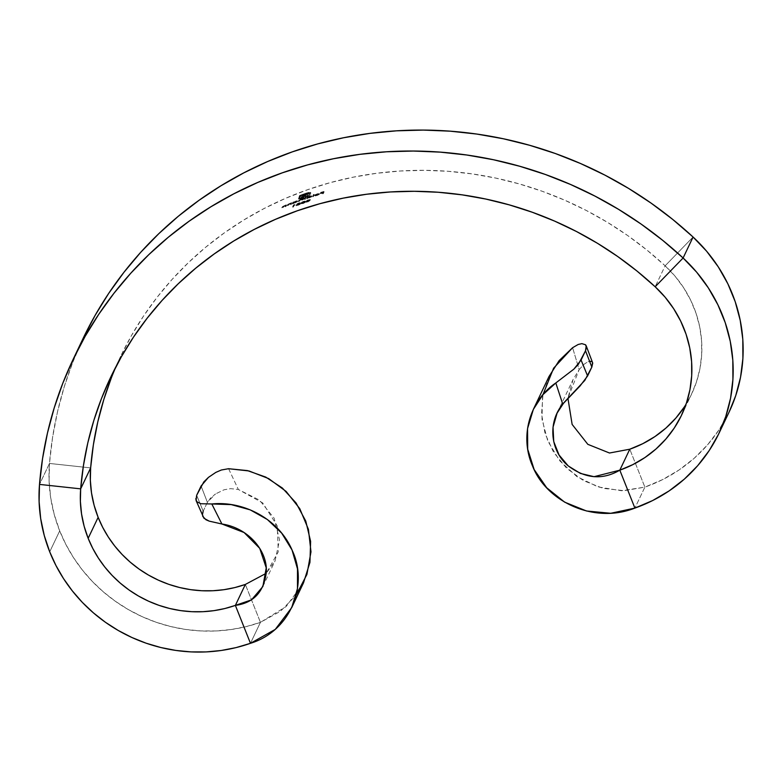 <?xml version="1.0" encoding="UTF-8"?>
<svg xmlns="http://www.w3.org/2000/svg" width="782" height="782" viewBox="0 0 782 782"><rect width="100%" height="100%" fill="white"/><g stroke="black" fill="none" stroke-linecap="round" stroke-linejoin="round"><path stroke-width="0.59" stroke-dasharray="3.91 2.93" d="M303.533 582.776L286.173 606.5L260.445 622.355L245.353 584.437L260.445 622.355L250.465 643.312L260.445 622.355L246.037 626.646L231.228 629.52L216.155 630.957L200.964 630.937L185.803 629.471L170.818 626.568L156.146 622.257L141.933 616.568L128.316 609.569L115.433 601.329L103.39 591.915L92.325 581.437L82.335 569.97L73.508 557.644L65.932 544.575L59.696 530.88A155.999 149.802 -154.5 0 0 260.445 622.355L280.513 611.241L296.183 595.122M49.716 551.838L59.696 530.88L54.222 514.468L50.664 497.606L49.08 480.529L49.481 463.443L90.644 467.9L49.481 463.443A155.999 149.802 -154.5 0 0 59.696 530.88L49.716 551.838M684.26 407.041L691.161 394.978L696.41 382.115L699.929 368.664L701.669 354.823L701.601 340.835L699.714 326.905L696.039 313.269L690.653 300.132L683.624 287.717L675.071 276.212L665.14 265.812L693.077 237.034L665.14 265.812L655.16 286.769L665.14 265.812A345.791 332.057 -154.5 0 0 120.643 356.328A345.791 332.057 -154.5 0 0 115.844 366.905M300.523 203.261L299.408 204.004L300.454 203.965L299.604 204.649L296.124 205.656L297.561 204.092L300.523 203.261M312.81 196.8L313.66 195.021A345.791 332.057 25.5 0 1 314.237 194.835L313.387 196.614A345.791 332.057 -154.5 0 0 312.81 196.8L312.624 196.321A346.309 332.555 25.5 0 1 313.201 196.145L313.387 196.614A345.791 332.057 -154.5 0 0 312.81 196.8L313.465 194.542L312.81 196.8M309.525 196.771L311.451 196.302L311.656 196.839L307.297 198.589A345.791 332.057 -154.5 0 0 306.73 198.784L307.57 197.005A345.791 332.057 25.5 0 1 308.147 196.81L307.785 197.572L309.525 196.771M295.273 201.815L297.16 201.257L297.365 201.776L293.074 203.711A345.791 332.057 -154.5 0 0 292.517 203.926L293.113 202.655A345.791 332.057 25.5 0 1 293.68 202.44L295.273 201.815M290.66 204.649L290.904 203.848L289.692 204.112L287.776 205.803A345.791 332.057 -154.5 0 0 287.219 206.028L288.05 204.816L291.266 203.379A345.791 332.057 25.5 0 1 291.833 203.164L291.227 204.425A345.791 332.057 -154.5 0 0 290.66 204.649L290.474 204.17A346.309 332.555 25.5 0 1 291.041 203.955L291.227 204.425A345.791 332.057 -154.5 0 0 290.66 204.649L290.689 203.721L290.66 204.649M290.689 203.721L289.369 203.691L290.767 203.408L290.474 204.17A346.309 332.555 25.5 0 1 291.041 203.955L291.637 202.685A346.309 332.555 -154.5 0 0 291.08 202.909L287.854 204.337L287.033 205.558A346.309 332.555 25.5 0 1 287.59 205.324L288.578 204.063L289.565 204.17L288.265 204.894L288.079 204.415L287.776 205.803A345.791 332.057 -154.5 0 0 287.219 206.028L287.336 204.904L287.522 205.383L289.35 203.574L289.536 204.053L291.158 203.613L291.08 202.909L291.266 203.379A345.791 332.057 25.5 0 1 291.833 203.164L291.227 204.425L291.637 202.685A346.309 332.555 -154.5 0 0 291.08 202.909L287.854 204.337L287.033 205.558A346.309 332.555 25.5 0 1 287.59 205.324L289.878 203.506L290.748 203.388L290.884 204.19M285.381 206.78L285.674 206.018L284.423 206.272L282.517 207.983A345.791 332.057 -154.5 0 0 281.96 208.217L282.791 207.005L285.987 205.519A345.791 332.057 25.5 0 1 286.544 205.285L285.938 206.556A345.791 332.057 -154.5 0 0 285.381 206.78L285.195 206.311A346.309 332.555 25.5 0 1 285.753 206.077L285.938 206.556A345.791 332.057 -154.5 0 0 285.381 206.78L285.41 205.852L285.381 206.78M285.674 206.018L284.101 205.852L285.489 205.549L285.195 206.311A346.309 332.555 25.5 0 1 285.753 206.077L286.349 204.816A346.309 332.555 -154.5 0 0 285.792 205.04L282.595 206.526L281.764 207.748A346.309 332.555 25.5 0 1 282.322 207.513L284.101 205.852L284.286 206.331L282.996 207.074L282.81 206.595L282.517 207.983A345.791 332.057 -154.5 0 0 281.96 208.217L282.077 207.103L282.263 207.572L284.267 206.213L284.081 205.744L285.88 205.744L285.792 205.04L285.987 205.519A345.791 332.057 25.5 0 1 286.544 205.285L285.938 206.556L286.349 204.816A346.309 332.555 -154.5 0 0 285.792 205.04L282.595 206.526L281.764 207.748A346.309 332.555 25.5 0 1 282.322 207.513L284.355 205.754L285.43 205.51L285.596 206.321M308.46 200.847L306.593 202.069L309.682 200.935A345.791 332.057 25.5 0 1 310.258 200.759L305.909 202.176L307.385 200.681L310.405 199.938A345.791 332.057 -154.5 0 0 309.848 200.153L308.46 200.847M306.397 202.313L306.27 201.218L305.733 201.658L307.873 201.952L306.397 202.313L305.733 201.658L310.073 200.28L310.258 200.759L307.873 201.952L310.073 200.28A346.309 332.555 -154.5 0 0 309.496 200.466L309.682 200.935A345.791 332.057 25.5 0 1 310.258 200.759L310.073 200.28A346.309 332.555 -154.5 0 0 309.496 200.466L307.952 201.785L308.88 200.866L306.29 201.512L307.952 201.785L306.3 201.482L308.45 200.466L308.636 200.935L306.495 201.952L306.3 201.482L308.538 200.29L308.636 200.935L308.538 200.29L307.023 200.573L307.228 201.072L307.023 200.544L308.45 199.85L307.218 201.013L308.724 200.759L307.023 200.544L307.218 201.013M307.218 201.316L308.724 200.143L310.425 199.967L310.239 199.488L306.456 200.73L307.033 200.837L306.456 201.697L307.218 201.316L306.456 200.73L307.033 200.837L305.928 202.127M304.843 199.42L305.127 198.628L304.061 198.745L302.233 200.329A345.791 332.057 -154.5 0 0 301.666 200.534L301.872 199.703L300.552 199.987L299.056 201.463A345.791 332.057 -154.5 0 0 298.489 201.678L299.907 200.133L305.449 198.159A345.791 332.057 25.5 0 1 306.016 197.963L305.42 199.224A345.791 332.057 -154.5 0 0 304.843 199.42L304.657 198.951A346.309 332.555 25.5 0 1 305.224 198.755L305.42 199.224A345.791 332.057 -154.5 0 0 304.843 199.42L304.912 198.413L304.843 199.42M318.978 194.395A345.791 332.057 -154.5 0 0 314.745 195.676L317.492 194.249L319.418 193.956L319.281 194.493L314.999 195.901L318.323 194.874L318.792 193.926L316.837 194.904L317.033 195.383L318.978 194.395A345.791 332.057 -154.5 0 0 314.745 195.676L314.56 195.207A346.309 332.555 25.5 0 1 318.792 193.926L318.978 194.395M310.747 192.871L309.545 195.969A345.791 332.057 -154.5 0 0 305.039 197.494L305.195 197.172A345.791 332.057 25.5 0 1 305.215 197.162L305.772 195.989A345.791 332.057 -154.5 0 0 301.197 197.611L301.393 197.191A345.791 332.057 25.5 0 1 305.977 195.568L305.987 194.904L303.973 195.373A345.791 332.057 -154.5 0 0 301.911 196.116L302.116 195.686A345.791 332.057 25.5 0 1 303.895 195.05L307.756 194.259L306.867 196.595A345.791 332.057 25.5 0 1 308.499 196.047L309.545 193.33L306.182 193.926A345.791 332.057 -154.5 0 0 300.738 195.881L299.604 198.53L303.035 197.924A345.791 332.057 25.5 0 1 304.13 197.543L303.973 197.866A345.791 332.057 -154.5 0 0 302.878 198.257L298.538 199.107L299.711 195.989A345.791 332.057 25.5 0 1 306.339 193.604L310.747 192.871M294.13 205.451L293.387 207.005A345.791 332.057 -154.5 0 0 292.82 207.22L293.651 205.49A345.791 332.057 25.5 0 1 294.814 205.05L295.097 205.089A345.791 332.057 -154.5 0 0 294.13 205.451L293.944 204.982A346.309 332.555 25.5 0 1 294.912 204.61L295.097 205.089A345.791 332.057 -154.5 0 0 294.13 205.451L293.387 207.005L294.13 205.451M303.651 201.844L305.43 201.502L305.127 202.479L301.168 203.838L303.651 201.844M322.692 193.838L323.093 192.998A345.791 332.057 -154.5 0 0 320.512 193.74L320.591 193.565A345.791 332.057 25.5 0 1 323.181 192.822L323.435 192.284A345.791 332.057 -154.5 0 0 320.845 193.027L320.933 192.851A345.791 332.057 25.5 0 1 324.1 191.942L323.279 193.672A345.791 332.057 -154.5 0 0 322.692 193.838L322.497 193.369A346.309 332.555 25.5 0 1 323.083 193.203L323.279 193.672A345.791 332.057 -154.5 0 0 322.692 193.838L322.907 192.519L322.692 193.838M83.088 338.45A387.393 372.007 -154.5 0 0 49.481 463.443L39.501 484.4L49.481 463.443L52.55 437.549L57.467 411.987L64.212 386.875L72.765 362.33L83.068 338.498M686.01 404.314A114.397 109.851 -154.5 0 0 691.581 394.108A114.397 109.851 -154.5 0 0 665.14 265.812L646.929 250.064L627.692 235.558L607.497 222.362L586.451 210.554L564.653 200.172L542.219 191.277L519.248 183.917L495.856 178.11L472.162 173.907L448.272 171.307L424.303 170.339L400.384 171.004L376.621 173.291L353.132 177.201L330.024 182.705L307.424 189.782L285.44 198.393L264.16 208.501L243.72 220.045L224.19 232.987L205.676 247.249L188.276 262.772L172.06 279.467L157.123 297.268L143.526 316.084L131.337 335.81L120.624 356.367L111.425 377.647M729.107 412.055L719.166 429.621L707.671 444.714L694.26 458.213L679.167 469.904L662.618 479.591L644.876 487.127L629.784 449.21L644.876 487.127A155.999 149.802 -154.5 0 0 729.137 411.987M548.984 376.553L542.513 397.168L541.994 419.201L547.762 440.97L559.609 460.657L576.813 476.521L598.005 486.912L621.465 490.744L644.876 487.127L634.896 508.085L644.876 487.127L624.085 490.685L603.039 488.349L583.46 480.637L566.588 468.213L553.558 452.182L545.103 433.717L541.564 414.118L542.982 394.597M592.717 363.151L591.661 361.597L587.673 361.88L583.949 364.363L579.169 369.583L572.6 347.707L579.169 369.583L567.918 398.155L573.05 379.593L579.169 369.583L583.949 364.363L587.673 361.88L590.136 361.274M581.876 343.64L578.191 344.471L572.6 347.707M591.661 361.597L592.551 362.574M207.396 502.327L201.082 486.003L207.396 502.327L206.497 504.214L210.329 498.251L215.509 493.941L207.396 502.327M195.754 498.818L196.663 495.289L203.173 511.193L206.497 504.214L203.173 511.193L202.773 516.511M228.588 468.711L238.344 489.483L262.781 502.982L277.258 525.934L278.275 551.838L266.281 573.265L275.078 560.88L279.555 539.903L274.12 518.173L259.497 500.138L238.344 489.483L230.631 488.642L224.111 489.767L215.509 493.941L224.111 489.767L230.631 488.642L238.344 489.483L228.588 468.711L221.316 470.011M202.382 514.947L202.714 516.364M196.663 495.289L203.173 511.193M293.573 202.675L293.494 201.971L293.573 202.675L295.361 201.238L293.573 202.675M297.659 201.453L296.974 200.788L295.361 201.238L297.659 201.453L294.941 203.017L294.755 202.538L297.473 200.984L293.494 201.971A346.309 332.555 -154.5 0 0 292.927 202.186L292.321 203.447A346.309 332.555 25.5 0 1 292.888 203.232L294.755 202.538L293.924 203.349L292.996 203.017L293.074 203.711A345.791 332.057 -154.5 0 0 292.517 203.926L293.113 202.655A345.791 332.057 25.5 0 1 293.68 202.44L293.494 201.971A346.309 332.555 -154.5 0 0 292.927 202.186L292.321 203.447A346.309 332.555 25.5 0 1 292.888 203.232L297.16 201.257M295.469 201.864L296.525 201.042L297.092 201.668L293.377 203.076L295 202.861L297.092 201.668L296.153 201.639L293.377 203.076L296.368 202.225L296.906 201.189L293.191 202.606L293.377 203.076L293.895 202.039L295.469 201.864M296.525 201.042L293.553 202.753L294.55 201.697L296.916 201.15M297.473 200.984L296.974 200.788M307.023 200.544L309.662 199.674A346.309 332.555 25.5 0 1 310.239 199.488L310.425 199.967A345.791 332.057 -154.5 0 0 309.848 200.153L308.45 199.85L309.662 199.674A346.309 332.555 25.5 0 1 310.239 199.488L307.189 200.212L306.642 201.209M306.456 200.73L307.033 200.837M303.875 198.814L303.69 198.335L304.833 198.11L305.097 198.892L302.536 199.684L303.69 198.335L303.875 198.814M304.833 198.11L304.657 198.951A346.309 332.555 25.5 0 1 305.224 198.755L305.83 197.484A346.309 332.555 -154.5 0 0 305.254 197.68L299.105 200.006L298.304 201.199A346.309 332.555 25.5 0 1 298.871 200.994L300.513 199.459L301.705 199.566L301.471 200.055A346.309 332.555 25.5 0 1 302.048 199.86L302.351 199.215L302.233 200.329A345.791 332.057 -154.5 0 0 301.666 200.534L301.96 199.762L301.764 199.283L301.471 200.055A346.309 332.555 25.5 0 1 302.048 199.86L303.093 198.579L304.912 198.413M301.901 200.036L300.513 199.459L300.699 199.938L299.389 200.779L299.203 200.309L299.056 201.463A345.791 332.057 -154.5 0 0 298.489 201.678L298.626 200.515L298.822 200.984L300.669 199.821L300.483 199.342L302.223 199.518L303.66 198.217L305.449 198.159A345.791 332.057 25.5 0 1 306.016 197.963L305.224 198.755L305.83 197.484A346.309 332.555 -154.5 0 0 305.254 197.68L299.721 199.664L298.304 201.199A346.309 332.555 25.5 0 1 298.871 200.994L299.692 199.821L301.705 199.566M307.785 197.572L307.961 196.341L307.785 197.572L309.809 196.673L309.613 196.204L307.6 197.093L307.785 197.572M311.959 196.526L311.256 195.823L309.613 196.204L311.959 196.526L309.203 197.983L309.007 197.504L311.774 196.057L307.6 197.093L307.961 196.341A346.309 332.555 -154.5 0 0 307.385 196.536L306.534 198.305A346.309 332.555 25.5 0 1 307.111 198.12L309.007 197.504L309.203 197.983L307.218 197.895L307.297 198.589A345.791 332.057 -154.5 0 0 306.73 198.784L307.57 197.005A345.791 332.057 25.5 0 1 308.147 196.81L307.961 196.341A346.309 332.555 -154.5 0 0 307.385 196.536L306.534 198.305A346.309 332.555 25.5 0 1 307.111 198.12L311.451 196.302M309.721 196.829L309.535 196.36L310.796 196.067L311.383 196.712L307.6 197.963L310.65 197.25L311.383 196.712L310.425 196.634L307.6 197.963L310.65 197.25L311.197 196.243L307.414 197.484L307.6 197.963L307.414 197.484L309.535 196.36L309.721 196.829M310.796 196.067L307.785 197.66L308.792 196.634L311.197 196.243M311.774 196.057L311.256 195.823M314.237 194.835L314.051 194.366A346.309 332.555 -154.5 0 0 313.465 194.542L313.66 195.021A345.791 332.057 25.5 0 1 314.237 194.835L313.387 196.614L314.237 194.835M314.051 194.366A346.309 332.555 -154.5 0 0 313.465 194.542L312.624 196.321A346.309 332.555 25.5 0 1 313.201 196.145L314.051 194.366M315.469 195.08L315.283 194.61L314.745 195.676L317.492 194.249L317.306 193.78L315.283 194.61L315.469 195.08M319.232 193.936L317.306 193.78L319.232 193.936M319.388 193.721L317.306 193.78L314.56 195.207A346.309 332.555 25.5 0 1 318.792 193.926L314.677 195.402L319.388 193.721L317.824 195.236L315.635 195.862L314.677 195.402L317.033 195.383L314.677 195.402L317.648 194.757L319.359 193.535M315.4 195.344L317.199 193.946L315.4 195.344A345.791 332.057 25.5 0 1 318.988 194.259L317.384 194.415L317.199 193.946L318.802 193.789A346.309 332.555 -154.5 0 0 315.214 194.874L315.4 195.344A345.791 332.057 25.5 0 1 318.988 194.259L315.4 195.344M316.886 194.044L318.802 193.789A346.309 332.555 -154.5 0 0 315.214 194.874L316.886 194.044M310.415 192.773L308.607 192.431L310.415 192.773M310.835 193.242L310.62 192.46L309.545 195.969L310.562 192.401L306.153 193.125A346.309 332.555 -154.5 0 0 299.526 195.52L298.558 198.687L302.683 197.778A346.309 332.555 25.5 0 1 303.787 197.387L303.944 197.064A346.309 332.555 -154.5 0 0 302.839 197.455L299.408 197.807L300.552 195.402A346.309 332.555 25.5 0 1 305.997 193.457L309.457 193.174L308.313 195.568A346.309 332.555 -154.5 0 0 306.681 196.126L307.561 193.78L303.709 194.571A346.309 332.555 -154.5 0 0 301.92 195.217L301.725 195.637A346.309 332.555 25.5 0 1 303.778 194.894L305.547 194.425L305.782 195.099A346.309 332.555 -154.5 0 0 301.207 196.722L301.011 197.132A346.309 332.555 25.5 0 1 305.586 195.51L304.853 197.015A346.309 332.555 25.5 0 1 309.349 195.5L309.545 195.969A345.791 332.057 -154.5 0 0 305.039 197.494L305.009 196.693A346.309 332.555 -154.5 0 0 305.009 196.693L305.195 197.172A345.791 332.057 25.5 0 1 305.215 197.162L305.772 195.989A345.791 332.057 -154.5 0 0 301.197 197.611L301.393 197.191A345.791 332.057 25.5 0 1 305.977 195.568L305.782 195.099A346.309 332.555 -154.5 0 0 301.207 196.722L301.011 197.132A346.309 332.555 25.5 0 1 305.586 195.51L304.853 197.015A346.309 332.555 25.5 0 1 309.349 195.5L310.816 192.929M306.153 195.187L305.547 194.425L305.733 194.904L304.843 194.562L303.973 195.373L303.778 194.894L303.973 195.373A345.791 332.057 -154.5 0 0 301.911 196.116L302.116 195.686A345.791 332.057 25.5 0 1 303.895 195.05L303.709 194.571L303.895 195.05L305.821 194.435L305.635 193.956L307.756 194.259L306.906 193.701L303.709 194.571A346.309 332.555 -154.5 0 0 301.92 195.217L301.725 195.637A346.309 332.555 25.5 0 1 303.778 194.894L305.791 194.425L306.133 194.953M307.756 194.259L306.867 196.595A345.791 332.057 25.5 0 1 308.499 196.047L309.643 193.643L308.646 192.812L309.457 193.174L308.313 195.568A346.309 332.555 -154.5 0 0 306.681 196.126L307.776 194.689M309.643 193.643L306.182 193.926A345.791 332.057 -154.5 0 0 300.738 195.881L299.408 197.807L300.396 198.618L299.408 197.807L300.552 195.402A346.309 332.555 25.5 0 1 305.997 193.457L308.831 193.281M299.594 198.276L303.035 197.924A345.791 332.057 25.5 0 1 304.13 197.543L303.973 197.866A345.791 332.057 -154.5 0 0 302.878 198.257L302.683 197.778L302.878 198.257L300.278 199.009L298.411 198.716L298.225 198.237L299.183 198.687L302.683 197.778A346.309 332.555 25.5 0 1 303.787 197.387L303.944 197.064A346.309 332.555 -154.5 0 0 302.839 197.455L300.2 198.139L300.396 198.618M298.753 199.156L299.711 195.989A345.791 332.057 25.5 0 1 306.339 193.604L306.153 193.125L306.339 193.604L308.802 192.91L308.607 192.431L306.153 193.125A346.309 332.555 -154.5 0 0 299.526 195.52L298.411 198.716M308.646 192.812L309.457 193.174M300.2 198.139L299.408 197.807M292.82 207.22L292.634 206.751A346.309 332.555 25.5 0 1 293.201 206.536L293.387 207.005A345.791 332.057 -154.5 0 0 292.82 207.22L293.455 205.011L292.82 207.22M294.814 205.05L294.628 204.571A346.309 332.555 -154.5 0 0 293.455 205.011L293.651 205.49A345.791 332.057 25.5 0 1 294.814 205.05L294.628 204.571L294.814 205.05M294.628 204.571A346.309 332.555 -154.5 0 0 293.455 205.011L292.634 206.751A346.309 332.555 25.5 0 1 293.201 206.536L293.944 204.982A346.309 332.555 25.5 0 1 294.912 204.61L294.628 204.571M298.861 203.525L298.675 203.046L297.375 203.623L296.857 204.63L300.513 203.3L299.887 202.714L298.675 203.046L298.861 203.525M300.327 202.831L297.375 203.623L295.948 205.099L297.844 204.855L300.249 203.555L299.223 203.525L300.327 202.831L299.408 204.004L299.223 203.525L300.435 204.034L299.223 203.525L300.337 202.782L300.513 203.3M300.249 203.555L300.435 204.034L298.03 205.334L297.844 204.855L298.03 205.334L296.446 205.754L295.948 205.099L300.249 203.555L300.435 204.034M296.446 205.754L297.395 204.19L296.661 204.151L297.395 204.19L296.134 205.568M297.58 204.659L296.857 204.63M299.868 204.239L296.701 205.363L297.952 204.073L297.238 203.936L297.727 204.473L299.917 203.545L299.75 203.037L298.529 204.249L297.571 203.682L299.741 202.978L297.238 203.936L299.75 203.037L299.936 203.506L297.424 204.415L299.936 203.506L297.942 204.053L299.868 204.239L299.682 203.701L298.108 205.158L299.868 204.239L298.235 203.965L297.072 205.451L297.922 204.679L296.515 204.894L297.297 205.412L299.868 204.239L299.672 203.76L296.877 204.982L297.14 204.444L299.672 203.76M296.661 204.151L297.395 204.19M301.187 203.457L302.947 203.603L301.187 203.457L303.631 201.306L301.696 202.245L301.129 203.428L304.677 202.215L305.244 201.023L303.631 201.306L305.43 201.502L304.638 201.033L302.057 202.01L301.002 202.978L301.314 203.906M305.43 201.502L304.863 202.685L302.947 203.603L302.761 203.125L305.332 201.492L305.518 201.971M304.941 202.157L304.755 201.688L302.829 202.958L303.015 203.428L304.921 201.776L301.754 203.252L303.015 203.428L301.598 203.134L301.793 203.603L301.569 202.782L301.793 203.603L302.634 203.555L304.921 201.776L303.524 201.492L303.719 201.961L301.569 202.782L303.524 201.492L304.921 201.776M301.754 203.252L302.214 202.118L304.736 201.306L301.793 203.603M320.512 193.74L320.317 193.262A346.309 332.555 25.5 0 1 322.907 192.519L323.093 192.998A345.791 332.057 -154.5 0 0 320.512 193.74L320.405 193.086L320.512 193.74M323.181 192.822L322.986 192.343A346.309 332.555 -154.5 0 0 320.405 193.086L320.591 193.565A345.791 332.057 25.5 0 1 323.181 192.822L323.24 191.805L323.181 192.822M320.845 193.027L320.659 192.548A346.309 332.555 25.5 0 1 323.24 191.805L323.435 192.284A345.791 332.057 -154.5 0 0 320.845 193.027L320.737 192.372L320.845 193.027M324.1 191.942L323.914 191.463A346.309 332.555 -154.5 0 0 320.737 192.372L320.933 192.851A345.791 332.057 25.5 0 1 324.1 191.942L323.279 193.672L324.1 191.942M323.914 191.463A346.309 332.555 -154.5 0 0 320.737 192.372L320.659 192.548A346.309 332.555 25.5 0 1 323.24 191.805L322.986 192.343A346.309 332.555 -154.5 0 0 320.405 193.086L320.317 193.262A346.309 332.555 25.5 0 1 322.907 192.519L322.497 193.369A346.309 332.555 25.5 0 1 323.083 193.203L323.914 191.463M110.663 377.286L120.643 356.328M681.601 415.066L691.581 394.108M557.107 413.082L573.05 379.593M262.869 586.529L275.078 560.88"/><path stroke-width="1.17" d="M115.844 366.905A345.791 332.057 -154.5 0 0 90.644 467.9L90.35 480.431L91.514 492.953L94.123 505.319L98.141 517.352L102.716 527.4L108.268 536.98L114.739 546.022L122.07 554.428L130.183 562.121L139.01 569.022L148.463 575.063L158.443 580.195L168.873 584.369L179.625 587.526L190.622 589.657L201.736 590.733L212.88 590.742L223.935 589.696L234.796 587.585L245.353 584.437L235.372 605.395L250.465 643.312L275.264 629.402L291.725 607.585L297.473 588.602L297.492 568.885L292.028 549.981L281.696 533.158L267.376 519.522L250.172 509.844L231.228 504.615L211.805 503.97C244.297 500.617 279.457 519.639 292.39 550.792C308.47 585.053 290.796 630.976 250.465 643.312A155.999 149.802 25.5 0 1 49.716 551.838L55.962 565.533L63.528 578.602L72.355 590.928L82.345 602.394L93.42 612.873L105.453 622.286L118.336 630.527L131.953 637.526L146.166 643.215L160.838 647.525L175.823 650.428L190.994 651.895L206.184 651.914L221.257 650.477L236.066 647.604L250.465 643.312L235.372 605.395L224.815 608.543L213.955 610.654L202.9 611.7L191.766 611.69L180.642 610.615L169.645 608.484L158.893 605.317L148.472 601.153L138.482 596.021L129.03 589.98L120.203 583.079L112.09 575.386L104.759 566.979L98.288 557.937L92.735 548.358L88.161 538.309A114.397 109.851 25.5 0 1 80.673 488.858L90.644 467.9A114.397 109.851 -154.5 0 0 98.141 517.352L88.161 538.309L84.143 526.276L81.543 513.911L80.38 501.389L80.673 488.858A345.791 332.057 25.5 0 1 110.663 377.286A345.791 332.057 25.5 0 1 655.16 286.769L683.106 257.992L693.077 237.034A387.393 372.007 -154.5 0 0 83.088 338.45L73.107 359.407A387.393 372.007 25.5 0 1 683.106 257.992L662.706 240.357L641.152 224.102L618.523 209.322L594.946 196.087L570.528 184.464L545.396 174.494L519.659 166.243L493.462 159.743L466.913 155.031L440.149 152.128L413.297 151.043L386.494 151.786L359.876 154.347L333.562 158.726L307.678 164.894L282.361 172.822L257.718 182.47L233.896 193.789L210.984 206.731L189.107 221.218L168.374 237.2L148.873 254.59L130.711 273.299L113.977 293.24L98.747 314.315L85.091 336.426L73.088 359.446L62.785 383.288L54.241 407.833L47.487 432.945L42.57 458.506L39.501 484.4L39.1 501.487L40.684 518.564L44.242 535.416L49.716 551.838A155.999 149.802 25.5 0 1 39.501 484.4A387.393 372.007 25.5 0 1 73.107 359.407M111.425 377.647L103.801 399.553L97.779 421.967L93.381 444.792L90.644 467.9L80.673 488.858L39.501 484.4L80.673 488.858L83.41 465.749L87.799 442.925L93.82 420.511L101.455 398.605L110.643 377.325L121.366 356.768L133.546 337.042L147.143 318.225L162.089 300.425L178.296 283.729L195.705 268.206L214.209 253.945L233.74 241.003L254.189 229.458L275.46 219.351L297.443 210.739L320.043 203.662L343.151 198.159L366.641 194.249L390.404 191.961L414.323 191.297L438.291 192.264L462.182 194.865L485.876 199.068L509.268 204.874L532.239 212.235L554.673 221.13L576.471 231.511L597.516 243.319L617.712 256.516L636.959 271.022L655.16 286.769L665.101 297.17L673.644 308.675L680.672 321.089L686.068 334.227L689.734 347.863L691.62 361.792L691.689 375.78L689.959 389.622L686.43 403.072L681.181 415.936L674.289 427.998L665.853 439.064L656.03 448.966L644.954 457.529L632.814 464.635L619.813 470.168L634.896 508.085L652.638 500.548L669.187 490.861L684.289 479.171L697.691 465.671L709.186 450.579L718.59 434.137L725.745 416.591L730.554 398.243L732.92 379.378L732.822 360.297L730.251 341.304L725.246 322.712L717.896 304.804L708.316 287.864L696.654 272.185L683.106 257.992A155.999 149.802 25.5 0 1 719.157 432.945A155.999 149.802 25.5 0 1 634.896 508.085L610.742 513.285L586.539 510.998L564.624 502.142L546.696 487.763L534.155 469.552L527.703 449.22L527.547 428.604L533.353 409.387L542.913 394.675L555.816 382.955L573.91 369.094L578.416 364.217L585.513 350.766L591.827 367.1L587.605 375.956L581.094 360.052L585.513 350.766L586.461 347.335L585.532 344.764L581.876 343.64L585.532 344.764L586.217 345.84L585.513 350.766L591.827 367.1L584.819 380.404L563.91 402.662L557.107 413.082L553.04 427.168L553.744 441.595L559.022 454.958L568.26 465.945L580.381 473.413L594.037 476.688L619.813 470.168L629.784 449.21L642.794 443.677L654.935 436.571L666 428.008L675.834 418.106L684.26 407.041M88.161 538.309L98.141 517.352A114.397 109.851 -154.5 0 0 245.353 584.437L266.281 573.265L245.353 584.437L235.372 605.395A114.397 109.851 25.5 0 1 88.161 538.309M83.068 338.498L95.072 315.469L108.718 293.358L123.957 272.283L140.692 252.342L158.854 233.632L178.345 216.243L199.087 200.26L220.964 185.774L243.867 172.832L267.698 161.512L292.331 151.864L317.658 143.937L343.533 137.769L369.857 133.39L396.474 130.829L423.277 130.086L450.119 131.171L476.883 134.074L503.432 138.785L529.639 145.286L555.376 153.536L580.508 163.506L604.926 175.129L628.503 188.364L651.123 203.144L672.686 219.4L693.077 237.034L706.635 251.227L718.296 266.906L727.876 283.846L735.227 301.754L740.222 320.346L742.802 339.339L742.9 358.42L740.534 377.286L735.725 395.643L729.107 412.055M719.157 432.945L729.137 411.987A155.999 149.802 -154.5 0 0 693.077 237.034L683.106 257.992L655.16 286.769A114.397 109.851 25.5 0 1 681.601 415.066A114.397 109.851 25.5 0 1 619.813 470.168L629.784 449.21A114.397 109.851 -154.5 0 0 686.01 404.314M542.982 394.597L553.607 368.205L572.6 347.707L559.13 360.619L548.984 376.553L533.353 409.387M567.918 398.155L572.131 424.421L587.829 444.332L609.501 453.013L629.784 449.21L609.501 453.013L587.829 444.332L572.131 424.421L567.918 398.155M581.876 343.64L578.191 344.471L572.6 347.707M590.136 361.274L591.661 361.597M592.551 362.574L591.827 367.1L592.717 363.151M619.813 470.168C602.463 480.275 585.171 478.77 567.937 465.661C550.469 450.979 547.341 422.612 562.737 404.099L555.816 382.955C530.548 399.925 518.955 435.388 532.65 466.277C546.354 501.37 593.753 524.399 634.896 508.085L619.813 470.168M562.737 404.099L580.107 385.917L587.605 375.956L581.094 360.052L573.91 369.094L555.816 382.955L562.737 404.099M221.316 470.011L215.783 472.416L208.432 477.391L201.082 486.003L196.663 495.289L203.799 481.937L208.432 477.391L215.783 472.416L221.316 470.011L228.588 468.711L247.425 470.598L265.763 477.088L282.37 488.036L296.065 502.973L305.782 521.105L310.61 541.349L309.936 562.414L303.533 582.776L291.725 607.585M296.183 595.122L306.915 574.438L310.982 551.828L308.421 529.326L299.78 508.681L286.104 491.409L268.676 478.604L248.979 470.96L228.588 468.711M202.714 516.364L205.949 519.747L209.205 521.135L221.912 523.999L211.805 503.97L200.818 503.735L196.81 501.712L195.754 498.818M203.173 511.193L202.382 514.947M196.087 500.568L203.965 518.271L209.205 521.135L221.912 523.999L244.082 532.522L259.741 548.368L266.242 567.859L262.869 586.529L251.472 599.872L235.372 605.395C253.779 602.932 264.101 591.71 266.349 571.759C267.405 550.548 248.177 527.85 221.912 523.999L211.805 503.97L200.818 503.735L196.81 501.712L196.087 500.568L196.663 495.289M586.217 345.84L592.59 362.682"/></g></svg>
